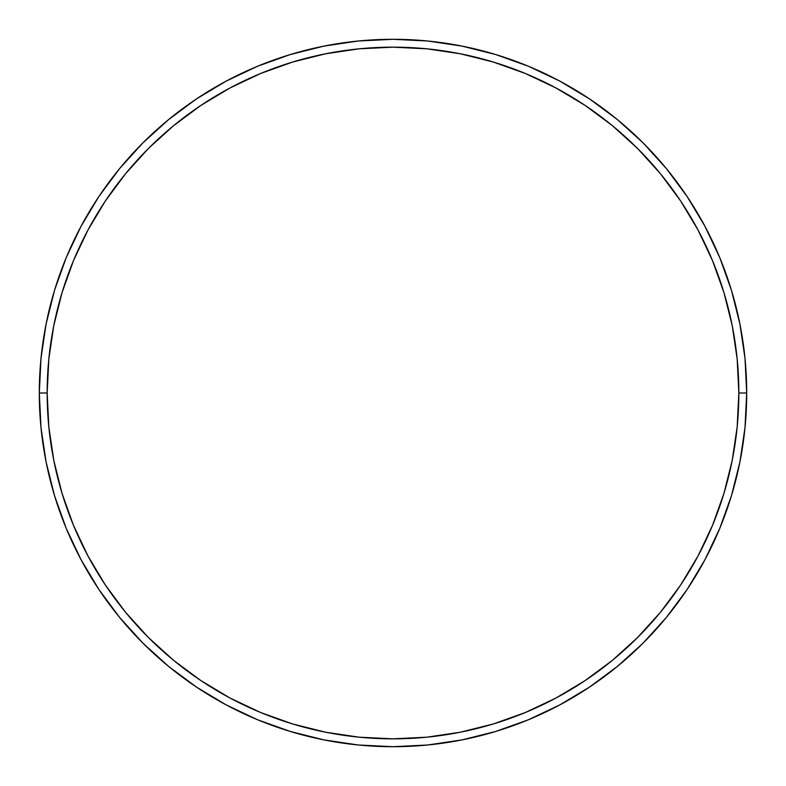 <?xml version="1.0" encoding="UTF-8"?>
<svg xmlns="http://www.w3.org/2000/svg" width="786" height="786" viewBox="0 0 786 786"><rect width="100%" height="100%" fill="white"/><g stroke="black" fill="none" stroke-linecap="round" stroke-linejoin="round"><path stroke-width="1.18" d="M39.3 393L47.16 393A345.84 345.84 0 0 1 393 47.16A345.84 345.84 0 0 1 738.84 393L746.7 393A353.7 353.7 0 0 0 393 39.3A353.7 353.7 0 0 0 39.3 393A353.7 353.7 0 0 1 393 39.3A353.7 353.7 0 0 1 746.7 393A353.7 353.7 0 0 1 393 746.7A353.7 353.7 0 0 1 39.3 393L41 358.328L46.099 323.999L54.529 290.329L66.221 257.641L81.066 226.27L98.908 196.49L119.59 168.617L142.895 142.895L168.617 119.59L196.49 98.908L226.27 81.066L257.641 66.221L290.329 54.529L323.999 46.099L358.328 41L393 39.3L427.672 41L462.001 46.099L495.671 54.529L528.359 66.221L559.73 81.066L589.51 98.908L617.383 119.59L643.105 142.895L666.41 168.617L687.092 196.49L704.934 226.27L719.78 257.641L731.471 290.329L739.901 323.999L745 358.328L746.7 393L745 427.672L739.901 462.001L731.471 495.671L719.78 528.359L704.934 559.73L687.092 589.51L666.41 617.383L643.105 643.105L617.383 666.41L589.51 687.092L559.73 704.934L528.359 719.78L495.671 731.471L462.001 739.901L427.672 745L393 746.7L358.328 745L323.999 739.901L290.329 731.471L257.641 719.78L226.27 704.934L196.49 687.092L168.617 666.41L142.895 643.105L119.59 617.383L98.908 589.51L81.066 559.73L66.221 528.359L54.529 495.671L46.099 462.001L41 427.672L39.3 393A353.7 353.7 0 0 0 393 746.7A353.7 353.7 0 0 0 746.7 393L738.84 393L737.18 359.104L732.198 325.532L723.945 292.608L712.519 260.657L698.007 229.974L680.558 200.862L660.338 173.598L637.544 148.456L612.402 125.662L585.138 105.442L556.026 87.993L525.343 73.481L493.392 62.055L460.468 53.802L426.896 48.82L393 47.16L359.104 48.82L325.532 53.802L292.608 62.055L260.657 73.481L229.974 87.993L200.862 105.442L173.598 125.662L148.456 148.456L125.662 173.598L105.442 200.862L87.993 229.974L73.481 260.657L62.055 292.608L53.802 325.532L48.82 359.104L47.16 393L48.82 426.896L53.802 460.468L62.055 493.392L73.481 525.343L87.993 556.026L105.442 585.138L125.662 612.402L148.456 637.544L173.598 660.338L200.862 680.558L229.974 698.007L260.657 712.519L292.608 723.945L325.532 732.198L359.104 737.18L393 738.84L426.896 737.18L460.468 732.198L493.392 723.945L525.343 712.519L556.026 698.007L585.138 680.558L612.402 660.338L637.544 637.544L660.338 612.402L680.558 585.138L698.007 556.026L712.519 525.343L723.945 493.392L732.198 460.468L737.18 426.896L738.84 393A345.84 345.84 0 0 1 393 738.84A345.84 345.84 0 0 1 47.16 393L39.3 393"/></g></svg>
